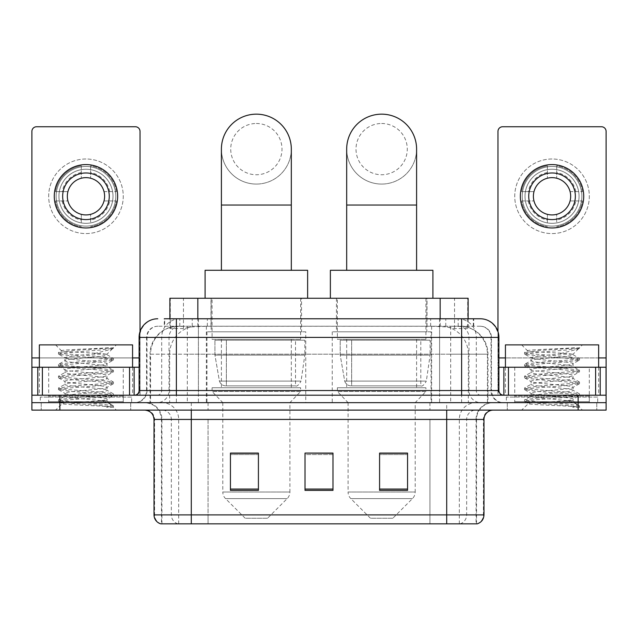 <?xml version="1.0" encoding="UTF-8"?>
<svg xmlns="http://www.w3.org/2000/svg" width="638" height="638" viewBox="0 0 638 638"><rect width="100%" height="100%" fill="white"/><g stroke="black" fill="none" stroke-linecap="round" stroke-linejoin="round"><path stroke-width="0.48" stroke-dasharray="3.19 2.39" d="M431.041 331.816L332.238 331.816L431.041 331.816L431.041 402.658L332.238 402.658L431.041 402.658M332.238 331.816L332.238 402.658M305.761 331.816L206.959 331.816L305.761 331.816L305.761 402.658L206.959 402.658L305.761 402.658M206.959 331.816L206.959 402.658M459.28 326.225L450.205 326.225L464.129 326.56C467.638 327.613 468.826 328.275 467.702 328.562L454.551 328.562L447.055 326.951L431.631 326.265L206.369 326.265L190.945 326.951L183.449 328.562L170.298 328.562L169.875 328.379L169.875 318.769M468.125 298.257L169.875 298.257M462.534 326.337A27.96 27.96 0 0 1 487.982 354.186L487.982 402.658L150.018 402.658L487.982 402.658M169.875 328.379C169.899 327.852 171.231 327.246 173.871 326.56L187.795 326.225L178.72 326.225M175.466 326.337A27.96 27.96 0 0 0 150.018 354.186L150.584 354.186L150.584 402.658M301.567 298.257L211.154 298.257L301.567 298.257L301.567 331.816L211.154 331.816L301.567 331.816M211.154 298.257L211.154 331.816M426.846 298.257L336.433 298.257L426.846 298.257L426.846 331.816L336.433 331.816L426.846 331.816M336.433 298.257L336.433 331.816M468.125 318.769L468.125 328.371L467.702 328.562L467.702 298.257M187.795 326.225L450.205 326.225M176.383 318.769L473.731 318.769L164.692 318.769L164.692 326.225L473.731 326.225L164.269 326.225L164.269 318.769L180.044 318.769A18.646 18.358 -90 0 0 161.685 337.406L161.685 390.544L139.1 390.544M480.262 326.225L157.738 326.225L480.262 326.225A11.189 11.189 0 0 1 491.443 337.406L491.443 390.544L161.685 390.544A4.657 4.594 90 0 1 157.1 395.201L503.565 395.201L157.1 395.201M139.1 337.406L491.443 337.406L146.557 337.406L147.003 337.406L147.003 390.544L146.557 390.544A12.114 12.114 0 0 1 134.435 402.658L503.565 402.658L134.435 402.658M589.321 367.241L514.746 367.241L589.321 367.241L589.321 395.201L514.746 395.201L589.321 395.201L589.321 402.658L514.746 402.658L589.321 402.658L589.321 397.067L514.746 397.067L589.321 397.067M514.746 367.241L514.746 397.067M123.254 367.241L48.679 367.241L123.254 367.241L123.254 395.201L48.679 395.201L123.254 395.201L123.254 402.658L48.679 402.658L123.254 402.658L123.254 397.067L48.679 397.067L123.254 397.067M48.679 367.241L48.679 397.067M578.14 410.114L31.9 410.114L31.9 395.201L140.025 395.201L140.025 357.918L140.025 395.201L31.9 395.201L606.1 395.201L606.1 402.658L578.14 402.658L606.1 402.658L606.1 410.114L578.14 410.114L578.14 402.658L59.86 402.658L578.14 402.658L578.14 395.201M31.9 402.658L59.86 402.658L31.9 402.658M439.59 318.769L439.59 337.406L498.334 337.406A18.646 18.358 90 0 0 479.975 318.769L180.044 318.769M164.269 326.225L164.692 326.225M130.71 402.658L130.71 410.114L41.223 410.114L130.71 410.114L41.223 410.114L130.71 410.114L130.71 402.658L41.223 402.658L41.223 410.114L41.223 402.658L130.71 402.658M596.777 402.658L596.777 410.114L507.29 410.114L596.777 410.114L507.29 410.114L596.777 410.114L596.777 402.658L507.29 402.658L507.29 410.114L507.29 402.658L596.777 402.658M131.635 397.067L40.29 397.067L131.635 397.067L131.635 402.658L40.29 402.658L131.635 402.658M40.29 397.067L40.29 402.658M597.71 397.067L506.365 397.067L597.71 397.067L597.71 402.658L506.365 402.658L597.71 402.658M506.365 397.067L506.365 402.658M476.076 523.838L446.704 523.838L476.53 523.838L476.076 523.838L476.076 419.437L476.53 419.437A16.779 16.779 0 0 1 493.31 402.658L144.69 402.658L493.31 402.658M161.47 523.838L191.296 523.838L161.47 523.838L161.47 419.437L483.987 419.437M446.704 410.114L144.69 410.114L446.704 410.114M160.72 523.838L477.28 523.838M514.746 402.658L589.321 402.658L514.746 402.658M48.679 402.658L123.254 402.658L48.679 402.658M407.554 489.075L407.554 453.092L407.554 490.375L379.586 490.375L379.586 453.275L379.586 490.375L407.554 490.375L407.554 453.459L407.554 490.375L407.554 454.575L379.586 454.575L379.586 490.375L379.586 453.092L407.554 453.092L379.586 453.092L407.554 453.092L407.554 489.075L379.586 489.075M258.414 489.075L258.414 453.092L258.414 490.375L230.446 490.375L230.446 453.275L230.446 490.375L258.414 490.375L258.414 453.459L258.414 490.375L258.414 454.575L230.446 454.575L230.446 490.375L230.446 453.092L258.414 453.092L230.446 453.092L258.414 453.092L258.414 489.075L230.446 489.075M332.98 489.075L332.98 453.092L332.98 490.375L305.02 490.375L305.02 453.275L305.02 490.375L332.98 490.375L332.98 453.459L332.98 490.375L332.98 454.575L305.02 454.575L305.02 453.092L305.02 490.375L305.02 453.275L305.02 490.375L305.02 454.575L332.98 454.575L332.98 453.275L332.98 489.075L305.02 489.075L305.02 490.375L332.98 490.375L332.98 453.275L305.02 453.275L305.02 489.075M332.98 453.092L305.02 453.092L332.98 453.092M191.296 402.658L191.296 523.838L446.704 523.838L446.704 419.437L161.47 419.437C160.473 409.245 154.882 403.655 144.69 402.658M258.414 454.575L258.414 453.459L258.414 454.575L230.446 454.575L230.446 490.375L258.414 490.375L258.414 454.575M407.554 454.575L407.554 453.459L407.554 454.575L379.586 454.575L379.586 490.375L407.554 490.375L407.554 454.575M258.414 453.275L230.446 453.275M407.554 453.275L379.586 453.275M124.179 402.658L47.746 402.658L124.179 402.658A0.933 0.933 0 0 1 123.254 401.725L48.679 401.725L123.254 401.725L123.254 396.134A0.933 0.933 0 0 1 124.179 395.201L47.746 395.201L124.179 395.201M47.746 402.658A0.933 0.933 0 0 0 48.679 401.725L48.679 396.134A0.933 0.933 0 0 0 47.746 395.201M39.357 367.241L39.357 395.201L132.568 395.201L39.357 395.201M132.568 367.241L132.568 395.201M99.767 400.792C86.84 401.741 61.95 402.674 62.181 403.511C59.812 404.843 112.543 406.047 113.397 407.204L99.703 405.329L72.23 403.36L58.664 401.581L62.173 400.401L99.703 397.434L113.261 395.664L107.032 399.165L107.032 400.792L99.767 400.792C104.528 400.217 106.953 399.675 107.032 399.165C108.316 397.195 63.609 395.217 64.901 393.247C63.609 391.277 108.316 389.3 107.032 387.33C108.316 385.36 63.609 383.374 64.901 381.404C63.609 379.435 108.316 377.457 107.032 375.487C108.316 373.517 63.609 371.539 64.901 369.569C63.609 367.6 108.316 365.622 107.032 363.652L107.032 366.611L113.261 370.112L99.703 368.333L62.173 365.375L58.664 364.186L72.23 362.416L109.76 359.457L113.436 358.468L99.703 356.498L62.173 353.54L58.489 352.551L72.23 350.581L113.436 347.782L116.355 344.871L55.578 344.871L116.355 344.871M113.261 395.664L109.76 394.475L72.23 391.517L58.489 389.547L62.173 388.558L99.703 385.599L113.436 383.629L109.76 382.64L72.23 379.682L58.664 377.911L62.173 376.723L99.703 373.764L113.261 371.986L107.032 375.487L107.032 378.446C108.316 376.476 63.609 374.498 64.901 372.528C63.609 370.558 108.316 368.581 107.032 366.611C108.316 364.641 63.609 362.663 64.901 360.693L58.664 364.186M113.261 371.986L109.76 370.806L72.23 367.839L58.489 365.869L62.173 364.88L99.703 361.921L113.261 360.151L107.032 363.652C108.316 361.682 63.609 359.696 64.901 357.727L64.901 360.693C63.609 358.723 108.316 356.738 107.032 354.768L113.261 358.269M113.261 360.151L109.76 358.963L72.23 356.004L58.664 354.234L64.901 357.727C67.213 356.578 76.313 355.39 92.183 354.186L107.032 354.186L107.032 354.768L105.98 354.186C100.246 352.95 60.77 351.857 61.511 350.804L55.578 344.871M113.261 383.829L107.032 387.33L107.032 390.289C108.316 388.319 63.609 386.333 64.901 384.363C63.609 382.393 108.316 380.415 107.032 378.446L113.261 381.947L99.703 380.176L62.173 377.217L58.489 376.229L72.23 374.251L109.76 371.292L113.261 370.112M58.664 366.068L65.132 369.833L64.901 372.528L58.664 376.029M113.397 407.204L106.538 407.204C109.975 406.119 111.187 405.026 110.175 403.942L102.104 400.792C90.923 399.316 63.8 397.721 64.901 396.206C63.609 394.236 108.316 392.258 107.032 390.289L113.261 393.782L99.703 392.011L62.173 389.052L58.489 388.064L72.23 386.094L109.76 383.135L113.261 381.947M58.664 377.911L65.132 381.676L64.901 384.363L58.664 387.864M102.104 400.792L107.032 400.792L110.175 403.942M58.664 389.746L65.132 393.51L64.901 396.206L58.664 399.707L72.23 397.929L109.76 394.97L113.261 393.782M58.664 354.234L62.173 353.045L99.703 350.087L113.261 348.308L113.436 347.782L112.966 347.782L111.969 349.066L92.183 354.186M105.98 354.186L107.032 354.186L112.655 348.563M106.538 407.204L113.436 405.824L113.436 407.204L116.355 410.114L55.578 410.114L116.355 410.114M58.664 401.581L62.237 403.663L55.578 410.114M108.548 347.782C95.245 348.723 59.27 349.736 61.511 350.804L58.664 352.351M39.357 344.871L132.568 344.871M113.436 405.824L99.703 403.854L62.173 400.887L58.664 399.707M113.436 348.109L112.966 347.782M85.963 158.998A37.283 37.283 0 0 0 48.679 196.281A37.283 37.283 0 0 0 85.963 233.572A37.283 37.283 0 0 0 123.254 196.281A37.283 37.283 0 0 0 85.963 158.998A37.283 37.283 0 0 0 48.679 196.281A37.283 37.283 0 0 0 85.963 233.572A37.283 37.283 0 0 0 123.254 196.281A37.283 37.283 0 0 0 85.963 158.998A37.283 37.283 0 0 0 48.679 196.281A37.283 37.283 0 0 0 85.963 233.572A37.283 37.283 0 0 0 123.254 196.281A37.283 37.283 0 0 0 85.963 158.998M85.963 226.115A29.826 29.826 0 0 1 56.136 196.281A29.826 29.826 0 0 1 85.963 166.454A29.826 29.826 0 0 0 56.136 196.281A29.826 29.826 0 0 0 85.963 226.115A29.826 29.826 0 0 0 115.789 196.281A29.826 29.826 0 0 0 85.963 166.454A29.826 29.826 0 0 1 115.789 196.281A29.826 29.826 0 0 1 85.963 226.115A29.826 29.826 0 0 0 115.789 196.281A29.826 29.826 0 0 0 85.963 166.454A29.826 29.826 0 0 0 56.136 196.281A29.826 29.826 0 0 0 85.963 226.115A29.826 29.826 0 0 0 115.789 196.281A29.826 29.826 0 0 0 85.963 166.454A29.826 29.826 0 0 0 56.136 196.281A29.826 29.826 0 0 0 85.963 226.115M48.679 395.201L123.254 395.201L48.679 395.201M31.9 395.201L31.9 131.404A4.657 4.657 0 0 1 36.557 126.747L135.368 126.747A4.657 4.657 0 0 1 140.025 131.404L140.025 357.918L31.9 357.918M140.025 331.593L140.025 357.918L139.1 357.918M139.1 367.241L31.9 367.241M85.963 172.978A23.303 23.303 0 0 0 62.66 196.281A23.303 23.303 0 0 0 85.963 219.584A23.303 23.303 0 0 0 109.265 196.281A23.303 23.303 0 0 0 85.963 172.978M109.744 200.946L116.371 200.946A30.76 30.76 0 0 1 90.628 226.689A30.76 30.76 0 0 0 116.371 200.946L104.018 200.946A18.646 18.646 0 0 0 104.018 191.623L116.371 191.623L104.018 191.623A18.646 18.646 0 0 0 67.915 191.623A18.646 18.646 0 0 0 90.628 214.336L90.628 222.909A27.035 27.035 0 0 0 90.628 169.652A27.035 27.035 0 0 0 58.935 196.281A27.035 27.035 0 0 0 85.963 223.316A27.035 27.035 0 0 0 112.998 196.281A27.035 27.035 0 0 0 81.305 169.652A27.035 27.035 0 0 0 81.305 222.909L81.305 214.336L81.305 222.909A27.035 27.035 0 0 0 90.628 222.909L90.628 214.336A18.646 18.646 0 0 0 104.018 200.946L109.744 200.946A24.236 24.236 0 0 1 90.628 220.07M85.963 227.973A31.693 31.693 0 0 0 117.655 196.281A31.693 31.693 0 0 0 85.963 164.588A31.693 31.693 0 0 0 54.27 196.281A31.693 31.693 0 0 0 85.963 227.973M55.562 200.946L67.915 200.946L55.562 200.946A30.76 30.76 0 0 0 81.305 226.689A30.76 30.76 0 0 1 55.562 200.946M116.371 191.623A30.76 30.76 0 0 0 90.628 165.88L90.628 178.233L90.628 165.88A30.76 30.76 0 0 1 116.371 191.623M62.181 200.946A24.236 24.236 0 0 0 81.305 220.07M109.744 191.623A24.236 24.236 0 0 0 90.628 172.499M81.305 165.88L81.305 178.233L81.305 165.88A30.76 30.76 0 0 0 55.562 191.623L67.915 191.623L55.562 191.623A30.76 30.76 0 0 1 81.305 165.88M81.305 172.499A24.236 24.236 0 0 0 62.181 191.623M256.356 184.071A34.954 34.954 0 0 0 291.319 149.117A34.954 34.954 0 0 1 256.356 184.071A34.954 34.954 0 0 0 291.319 149.117A34.954 34.954 0 0 0 256.356 114.162A34.954 34.954 0 0 0 221.402 149.117A34.954 34.954 0 0 0 256.356 184.071A34.954 34.954 0 0 1 221.402 149.117M256.356 123.485A25.632 25.632 0 0 1 281.996 149.117A25.632 25.632 0 0 1 256.356 174.748A25.632 25.632 0 0 1 230.725 149.117A25.632 25.632 0 0 1 256.356 123.485M221.402 270.297L291.319 270.297L221.402 270.297M267.545 518.247L245.175 518.247L225.533 498.605L287.188 498.605L225.533 498.605A9.323 9.323 0 0 1 222.806 492.01L289.915 492.01A9.323 9.323 0 0 1 287.188 498.605L267.545 518.247L245.175 518.247M289.915 402.658L222.806 402.658L222.806 492.01L289.915 492.01L289.915 402.658L300.634 391.477L212.087 391.477L300.634 391.477L300.634 387.744L212.087 387.744L212.087 391.477L222.806 402.658L289.915 402.658M221.402 339.272L291.319 339.272L221.402 339.272L221.402 387.744L291.319 387.744L221.402 387.744M291.319 339.272L291.319 387.744M212.087 298.257L300.634 298.257L212.087 298.257L212.087 339.272L300.634 339.272L212.087 339.272M300.634 298.257L300.634 339.272M307.628 298.257L205.093 298.257L307.628 298.257M205.093 270.297L307.628 270.297M212.087 387.744L300.634 387.744M304.828 340.206L214.934 340.206L304.828 340.206L304.828 355.119L214.934 355.119L214.934 340.206L214.934 355.119L219.424 381.093C220.533 384.291 222.845 385.894 226.362 385.878L295.514 385.878L226.37 385.878L226.37 340.206L226.362 385.878C222.861 385.902 220.549 384.299 219.424 381.093L214.934 355.119L304.828 355.119L301.056 381.093L219.424 381.093L301.056 381.093C298.696 385.113 296.853 386.708 295.522 385.878L295.514 340.206L226.37 340.206L295.514 340.206M381.644 184.071A34.954 34.954 0 0 0 416.598 149.117A34.954 34.954 0 0 1 381.644 184.071A34.954 34.954 0 0 0 416.598 149.117A34.954 34.954 0 0 0 381.644 114.162A34.954 34.954 0 0 0 346.681 149.117A34.954 34.954 0 0 0 381.644 184.071A34.954 34.954 0 0 1 346.681 149.117M381.644 123.485A25.632 25.632 0 0 1 407.275 149.117A25.632 25.632 0 0 1 381.644 174.748A25.632 25.632 0 0 1 356.004 149.117A25.632 25.632 0 0 1 381.644 123.485M346.681 270.297L416.598 270.297L346.681 270.297M392.825 518.247L370.455 518.247L350.812 498.605L412.467 498.605L350.812 498.605A9.323 9.323 0 0 1 348.085 492.01L415.194 492.01A9.323 9.323 0 0 1 412.467 498.605L392.825 518.247L370.455 518.247M415.194 402.658L348.085 402.658L348.085 492.01L415.194 492.01L415.194 402.658L425.913 391.477L337.366 391.477L425.913 391.477L425.913 387.744L337.366 387.744L337.366 391.477L348.085 402.658L415.194 402.658M346.681 339.272L416.598 339.272L346.681 339.272L346.681 387.744L416.598 387.744L346.681 387.744M416.598 339.272L416.598 387.744M337.366 298.257L425.913 298.257L337.366 298.257L337.366 339.272L425.913 339.272L337.366 339.272M425.913 298.257L425.913 339.272M432.907 298.257L330.372 298.257L432.907 298.257M330.372 270.297L432.907 270.297M337.366 387.744L425.913 387.744M430.108 340.206L340.214 340.206L430.108 340.206L430.108 355.119L340.214 355.119L340.214 340.206L340.214 355.119L344.703 381.093C345.812 384.291 348.133 385.894 351.65 385.878L420.793 385.878L351.65 385.878L351.65 340.206L351.65 385.878C348.141 385.902 345.828 384.299 344.703 381.093L340.214 355.119L430.108 355.119L426.336 381.093L344.703 381.093L426.336 381.093C423.975 385.113 422.133 386.708 420.801 385.878L420.793 340.206L351.65 340.206L420.793 340.206M552.037 158.998A37.283 37.283 0 0 0 514.746 196.281A37.283 37.283 0 0 0 552.037 233.572A37.283 37.283 0 0 0 589.321 196.281A37.283 37.283 0 0 0 552.037 158.998A37.283 37.283 0 0 0 514.746 196.281A37.283 37.283 0 0 0 552.037 233.572A37.283 37.283 0 0 0 589.321 196.281A37.283 37.283 0 0 0 552.037 158.998A37.283 37.283 0 0 0 514.746 196.281A37.283 37.283 0 0 0 552.037 233.572A37.283 37.283 0 0 0 589.321 196.281A37.283 37.283 0 0 0 552.037 158.998M552.037 226.115A29.826 29.826 0 0 1 522.211 196.281A29.826 29.826 0 0 1 552.037 166.454A29.826 29.826 0 0 0 522.211 196.281A29.826 29.826 0 0 0 552.037 226.115A29.826 29.826 0 0 0 581.864 196.281A29.826 29.826 0 0 0 552.037 166.454A29.826 29.826 0 0 1 581.864 196.281A29.826 29.826 0 0 1 552.037 226.115A29.826 29.826 0 0 0 581.864 196.281A29.826 29.826 0 0 0 552.037 166.454A29.826 29.826 0 0 0 522.211 196.281A29.826 29.826 0 0 0 552.037 226.115A29.826 29.826 0 0 0 581.864 196.281A29.826 29.826 0 0 0 552.037 166.454A29.826 29.826 0 0 0 522.211 196.281A29.826 29.826 0 0 0 552.037 226.115M514.746 395.201L589.321 395.201L514.746 395.201M606.1 357.918L606.1 367.241L497.975 367.241L497.975 395.201L606.1 395.201L497.975 395.201L497.975 131.404A4.657 4.657 0 0 1 502.632 126.747L601.443 126.747A4.657 4.657 0 0 1 606.1 131.404L606.1 357.918L497.975 357.918L497.975 367.241L498.9 367.241M497.975 331.593L497.975 357.918L498.9 357.918M552.037 172.978A23.303 23.303 0 0 0 528.735 196.281A23.303 23.303 0 0 0 552.037 219.584A23.303 23.303 0 0 0 575.34 196.281A23.303 23.303 0 0 0 552.037 172.978M575.819 200.946L582.438 200.946A30.76 30.76 0 0 1 556.695 226.689A30.76 30.76 0 0 0 582.438 200.946L570.085 200.946A18.646 18.646 0 0 0 570.085 191.623L582.438 191.623L570.085 191.623A18.646 18.646 0 0 0 533.982 191.623A18.646 18.646 0 0 0 556.695 214.336L556.695 222.909A27.035 27.035 0 0 0 556.695 169.652A27.035 27.035 0 0 0 525.002 196.281A27.035 27.035 0 0 0 552.037 223.316A27.035 27.035 0 0 0 579.065 196.281A27.035 27.035 0 0 0 547.372 169.652A27.035 27.035 0 0 0 547.372 222.909L547.372 214.336L547.372 222.909A27.035 27.035 0 0 0 556.695 222.909L556.695 214.336A18.646 18.646 0 0 0 570.085 200.946L575.819 200.946A24.236 24.236 0 0 1 556.695 220.07M552.037 227.973A31.693 31.693 0 0 0 583.73 196.281A31.693 31.693 0 0 0 552.037 164.588A31.693 31.693 0 0 0 520.345 196.281A31.693 31.693 0 0 0 552.037 227.973M521.629 200.946L533.982 200.946L521.629 200.946A30.76 30.76 0 0 0 547.372 226.689A30.76 30.76 0 0 1 521.629 200.946M582.438 191.623A30.76 30.76 0 0 0 556.695 165.88L556.695 178.233L556.695 165.88A30.76 30.76 0 0 1 582.438 191.623M528.256 200.946A24.236 24.236 0 0 0 547.372 220.07M575.819 191.623A24.236 24.236 0 0 0 556.695 172.499M547.372 165.88L547.372 178.233L547.372 165.88A30.76 30.76 0 0 0 521.629 191.623L533.982 191.623L521.629 191.623A30.76 30.76 0 0 1 547.372 165.88M547.372 172.499A24.236 24.236 0 0 0 528.256 191.623M590.254 402.658L513.821 402.658L590.254 402.658A0.933 0.933 0 0 1 589.321 401.725L514.746 401.725L589.321 401.725L589.321 396.134A0.933 0.933 0 0 1 590.254 395.201L513.821 395.201L590.254 395.201M513.821 402.658A0.933 0.933 0 0 0 514.746 401.725L514.746 396.134A0.933 0.933 0 0 0 513.821 395.201M505.432 367.241L505.432 395.201L598.643 395.201L505.432 395.201M598.643 367.241L598.643 395.201M565.834 400.792C552.907 401.741 528.017 402.674 528.248 403.511C525.879 404.843 578.61 406.047 579.463 407.204L565.77 405.329L538.297 403.36L524.739 401.581L528.24 400.401L565.77 397.434L579.336 395.664L573.099 399.165L573.099 400.792L565.834 400.792C570.603 400.217 573.028 399.675 573.099 399.165C574.391 397.195 529.684 395.217 530.968 393.247C529.684 391.277 574.391 389.3 573.099 387.33C574.391 385.36 529.684 383.374 530.968 381.404C529.684 379.435 574.391 377.457 573.099 375.487C574.391 373.517 529.684 371.539 530.968 369.569C529.684 367.6 574.391 365.622 573.099 363.652L573.099 366.611L579.336 370.112L565.77 368.333L528.24 365.375L524.739 364.186L538.297 362.416L575.827 359.457L579.511 358.468L565.77 356.498L528.24 353.54L524.564 352.551L538.297 350.581L579.511 347.782L582.422 344.871L521.645 344.871L582.422 344.871M579.336 395.664L575.827 394.475L538.297 391.517L524.564 389.547L528.24 388.558L565.77 385.599L579.511 383.629L575.827 382.64L538.297 379.682L524.739 377.911L528.24 376.723L565.77 373.764L579.336 371.986L573.099 375.487L573.099 378.446C574.391 376.476 529.684 374.498 530.968 372.528C529.684 370.558 574.391 368.581 573.099 366.611C574.391 364.641 529.684 362.663 530.968 360.693L524.739 364.186M579.336 371.986L575.827 370.806L538.297 367.839L524.564 365.869L528.24 364.88L565.77 361.921L579.336 360.151L573.099 363.652C574.391 361.682 529.684 359.696 530.968 357.727L530.968 360.693C529.684 358.723 574.391 356.738 573.099 354.768L579.336 358.269M579.336 360.151L575.827 358.963L538.297 356.004L524.739 354.234L530.968 357.727C533.288 356.578 542.38 355.39 558.258 354.186L573.099 354.186L573.099 354.768L572.047 354.186C566.321 352.95 526.836 351.857 527.586 350.804L521.645 344.871M579.336 383.829L573.099 387.33L573.099 390.289C574.391 388.319 529.684 386.333 530.968 384.363C529.684 382.393 574.391 380.415 573.099 378.446L579.336 381.947L565.77 380.176L528.24 377.217L524.564 376.229L538.297 374.251L575.827 371.292L579.336 370.112M524.739 366.068L531.207 369.833L530.968 372.528L524.739 376.029M579.463 407.204L572.613 407.204C576.05 406.119 577.262 405.026 576.242 403.942L568.179 400.792C556.998 399.316 529.875 397.721 530.968 396.206C529.684 394.236 574.391 392.258 573.099 390.289L579.336 393.782L565.77 392.011L528.24 389.052L524.564 388.064L538.297 386.094L575.827 383.135L579.336 381.947M524.739 377.911L531.207 381.676L530.968 384.363L524.739 387.864M568.179 400.792L573.099 400.792L576.242 403.942M524.739 389.746L531.207 393.51L530.968 396.206L524.739 399.707L538.297 397.929L575.827 394.97L579.336 393.782M524.739 354.234L528.24 353.045L565.77 350.087L579.336 348.308L579.511 347.782L579.041 347.782L578.036 349.066L558.258 354.186M572.047 354.186L573.099 354.186L578.73 348.563M572.613 407.204L579.511 405.824L579.511 407.204L582.422 410.114L521.645 410.114L582.422 410.114M524.739 401.581L528.312 403.663L521.645 410.114M574.623 347.782C561.312 348.723 525.345 349.736 527.586 350.804L524.739 352.351M505.432 344.871L598.643 344.871M579.511 405.824L565.77 403.854L528.24 400.887L524.739 399.707M579.511 348.109L579.041 347.782M226.362 385.878L295.522 385.878L226.362 385.878M170.298 328.562L170.298 298.257M173.871 326.56A27.96 27.538 -90 0 0 150.584 354.186L487.982 354.186L450.691 354.186L450.691 402.658M487.416 402.658L487.416 354.186A27.96 27.538 90 0 0 464.129 326.56M187.309 326.225L187.309 354.186L150.018 354.186L150.018 402.658M431.631 326.265L431.631 402.658M447.055 326.951A27.96 27.538 90 0 1 468.348 354.186L468.348 402.658M206.369 326.265L206.369 402.658M190.945 326.951A27.96 27.538 -90 0 0 169.652 354.186L169.652 402.658M450.691 326.225L450.691 354.186L187.309 354.186L187.309 402.658M197.836 326.289L197.836 318.769M183.449 328.562L183.449 298.257M210.987 326.289L210.987 298.257M427.013 326.289L427.013 298.257M454.551 328.562L454.551 298.257M440.164 326.289L440.164 318.769M192.229 326.225L192.229 318.769M157.738 326.225C152.865 326.449 149.412 328.777 147.37 333.211L146.557 337.406L146.557 390.544L461.617 390.544L461.617 326.225M198.41 318.769L198.41 390.544L147.003 390.544A12.114 11.931 90 0 1 135.073 402.658M461.617 402.658L461.617 390.544L491.443 390.544L492.337 395.089L494.729 398.838C497.146 401.326 500.096 402.602 503.565 402.658M498.9 390.544L498.334 390.544L498.334 337.406L498.9 337.406M59.86 395.201L59.86 410.114M158.025 318.769A18.646 18.358 -90 0 0 139.666 337.406L139.666 390.544A4.657 4.594 90 0 1 135.073 395.201M457.956 318.769A18.646 18.358 90 0 1 476.315 337.406L476.315 390.544L439.59 390.544L439.59 395.201M502.927 395.201A4.657 4.594 -90 0 1 498.334 390.544L476.315 390.544A4.657 4.594 -90 0 0 480.9 395.201M158.025 326.225A11.189 11.013 -90 0 0 147.003 337.406L439.59 337.406L439.59 390.544L198.41 390.544L198.41 395.201M198.41 326.225L198.41 402.658M180.044 326.225A11.189 11.013 -90 0 0 169.03 337.406L169.03 390.544A12.114 11.931 90 0 1 157.1 402.658M176.383 326.225L176.383 402.658M479.975 326.225A11.189 11.013 90 0 1 490.997 337.406L490.997 390.544A12.114 11.931 -90 0 0 502.927 402.658M457.956 326.225A11.189 11.013 90 0 1 468.97 337.406L468.97 390.544A12.114 11.931 -90 0 0 480.9 402.658M439.59 326.225L439.59 402.658M179.812 326.225L179.812 318.769M207.358 326.225L207.358 318.769M430.642 326.225L430.642 318.769M458.188 326.225L458.188 318.769M473.308 326.225L473.308 318.769M445.771 326.225L445.771 318.769M460.046 523.838A9.323 9.179 90 0 0 466.657 514.89L208.06 514.89L208.06 419.437L429.94 419.437L429.94 523.838L429.94 419.437L476.076 419.437A16.779 16.524 -90 0 1 492.6 402.658M177.954 523.838A9.323 9.179 -90 0 1 171.343 514.89L171.343 419.437L208.06 419.437L208.06 523.838L208.06 514.89L154.013 514.89M154.013 419.437L171.343 419.437A9.323 9.179 90 0 0 162.164 410.114M161.183 523.838A9.323 9.179 -90 0 1 154.579 514.89L154.579 419.437A9.323 9.179 90 0 0 145.4 410.114M476.817 523.838A9.323 9.179 90 0 0 483.421 514.89L466.657 514.89L466.657 419.437A9.323 9.179 -90 0 1 475.836 410.114M483.987 514.89L483.421 514.89L483.421 419.437A9.323 9.179 -90 0 1 492.6 410.114M208.06 402.658L208.06 410.114M429.94 402.658L429.94 410.114M459.312 523.838L459.312 419.437A16.779 16.524 -90 0 1 475.836 402.658M476.53 523.838L476.53 419.437L446.704 419.437L446.704 402.658M161.924 523.838L161.924 419.437A16.779 16.524 90 0 0 145.4 402.658M178.688 523.838L178.688 419.437A16.779 16.524 90 0 0 162.164 402.658M123.254 396.134L48.679 396.134L123.254 396.134M132.568 357.918L39.357 357.918M139.961 395.201L139.961 367.241M291.319 205.045L221.402 205.045M416.598 205.045L346.681 205.045M598.643 357.918L505.432 357.918M498.039 367.241L498.039 395.201M589.321 396.134L514.746 396.134L589.321 396.134M473.731 326.225L473.731 318.769M58.489 399.906L58.489 401.382M113.436 393.989L113.436 395.464M58.489 388.064L58.489 389.547M113.436 382.146L113.436 383.629M58.489 376.229L58.489 377.704M113.436 370.311L113.436 371.787M58.489 364.386L58.489 365.869M113.436 358.468L113.436 359.952M58.489 352.551L58.489 354.034M113.261 348.308L111.969 349.066M109.409 403.383L113.261 405.624M524.564 399.906L524.564 401.382M579.511 393.989L579.511 395.464M524.564 388.064L524.564 389.547M579.511 382.146L579.511 383.629M524.564 376.229L524.564 377.704M579.511 370.311L579.511 371.787M524.564 364.386L524.564 365.869M579.511 358.468L579.511 359.952M524.564 352.551L524.564 354.034M579.336 348.308L578.036 349.066M575.484 403.383L579.336 405.624"/><path stroke-width="0.96" d="M169.875 318.769L169.875 298.257L468.125 298.257L468.125 318.769M164.692 318.769L479.975 318.769M164.269 318.769L176.383 318.769L176.383 337.406L139.1 337.406L139.1 390.544A4.657 4.657 0 0 1 134.435 395.201M157.738 318.769A18.646 18.646 0 0 0 139.1 337.406M480.262 318.769A18.646 18.646 0 0 1 498.9 337.406L498.9 390.544C499.179 393.375 500.734 394.93 503.565 395.201M59.86 395.201L31.9 395.201L31.9 402.658L59.86 402.658L31.9 402.658L31.9 410.114L59.86 410.114L59.86 402.658L578.14 402.658L59.86 402.658L59.86 395.201L578.14 395.201L578.14 402.658L606.1 402.658L578.14 402.658L578.14 410.114L59.86 410.114M578.14 410.114L606.1 410.114L606.1 367.241L606.1 395.201L578.14 395.201M483.987 514.89C483.732 519.356 481.491 522.339 477.28 523.838L446.704 523.838L446.704 514.89L483.987 514.89L483.987 419.437A9.323 9.323 0 0 1 493.31 410.114M154.013 514.89L191.296 514.89L191.296 523.838L446.704 523.838L160.72 523.838A9.323 9.323 0 0 1 154.013 514.89L154.013 419.437C153.455 413.775 150.353 410.673 144.69 410.114M407.554 490.375L407.554 453.092L379.586 453.092L379.586 490.375L407.554 490.375M258.414 490.375L258.414 453.092L230.446 453.092L230.446 490.375L258.414 490.375M332.98 490.375L332.98 453.092L305.02 453.092L305.02 490.375L332.98 490.375M305.02 453.092L332.98 453.275L305.02 453.092M258.414 453.275L230.446 453.275M407.554 453.275L379.586 453.275M132.568 367.241L132.568 344.871L39.357 344.871L39.357 367.241M129.546 395.201L129.546 367.241L42.387 367.241L42.387 395.201M140.025 331.593L140.025 131.404A4.657 4.657 0 0 0 135.368 126.747L36.557 126.747A4.657 4.657 0 0 0 31.9 131.404L31.9 367.241L42.387 367.241M129.546 367.241L139.1 367.241M31.9 395.201L31.9 367.241M85.963 172.978A23.303 23.303 0 0 0 62.66 196.281A23.303 23.303 0 0 0 85.963 219.584A23.303 23.303 0 0 0 109.265 196.281A23.303 23.303 0 0 0 85.963 172.978M85.963 177.643A18.646 18.646 0 0 0 67.325 196.281A18.646 18.646 0 0 0 85.963 214.926A18.646 18.646 0 0 0 104.608 196.281A18.646 18.646 0 0 0 85.963 177.643M85.963 227.973A31.693 31.693 0 0 0 117.655 196.281A31.693 31.693 0 0 0 85.963 164.588A31.693 31.693 0 0 0 54.27 196.281A31.693 31.693 0 0 0 85.963 227.973M221.402 270.297L221.402 149.117A34.954 34.954 0 0 1 256.356 114.162A34.954 34.954 0 0 1 291.319 149.117A34.954 34.954 0 0 0 256.356 114.162M291.319 270.297L291.319 149.117M307.628 298.257L307.628 270.297L205.093 270.297L205.093 298.257M346.681 270.297L346.681 149.117A34.954 34.954 0 0 1 381.644 114.162A34.954 34.954 0 0 1 416.598 149.117A34.954 34.954 0 0 0 381.644 114.162M416.598 270.297L416.598 149.117M432.907 298.257L432.907 270.297L330.372 270.297L330.372 298.257M595.613 395.201L595.613 367.241L508.454 367.241L508.454 395.201M595.613 367.241L606.1 367.241L606.1 131.404A4.657 4.657 0 0 0 601.443 126.747L502.632 126.747A4.657 4.657 0 0 0 497.975 131.404L497.975 331.593M498.9 367.241L508.454 367.241M552.037 172.978A23.303 23.303 0 0 0 528.735 196.281A23.303 23.303 0 0 0 552.037 219.584A23.303 23.303 0 0 0 575.34 196.281A23.303 23.303 0 0 0 552.037 172.978M552.037 177.643A18.646 18.646 0 0 0 533.392 196.281A18.646 18.646 0 0 0 552.037 214.926A18.646 18.646 0 0 0 570.675 196.281A18.646 18.646 0 0 0 552.037 177.643M552.037 227.973A31.693 31.693 0 0 0 583.73 196.281A31.693 31.693 0 0 0 552.037 164.588A31.693 31.693 0 0 0 520.345 196.281A31.693 31.693 0 0 0 552.037 227.973M598.643 367.241L598.643 344.871L505.432 344.871L505.432 367.241M197.836 318.769L197.836 298.257M440.164 318.769L440.164 298.257M176.383 395.201L176.383 390.544L498.9 390.544M139.1 390.544L176.383 390.544L176.383 337.406L461.617 337.406L461.617 395.201M498.9 337.406L461.617 337.406L461.617 318.769M446.704 410.114L446.704 419.437L154.013 419.437M483.987 419.437L446.704 419.437L446.704 514.89L191.296 514.89L191.296 410.114M332.98 489.075L305.02 489.075M258.414 489.075L230.446 489.075M407.554 489.075L379.586 489.075M139.1 357.918L132.568 357.918M39.357 357.918L31.9 357.918M134.132 367.241L134.132 395.201M31.972 367.241L31.972 395.201M37.794 395.201L37.794 367.241M221.402 205.045L291.319 205.045M346.681 205.045L416.598 205.045M606.1 357.918L598.643 357.918M505.432 357.918L498.9 357.918M606.028 395.201L606.028 367.241M600.206 367.241L600.206 395.201M503.868 395.201L503.868 367.241"/></g></svg>
